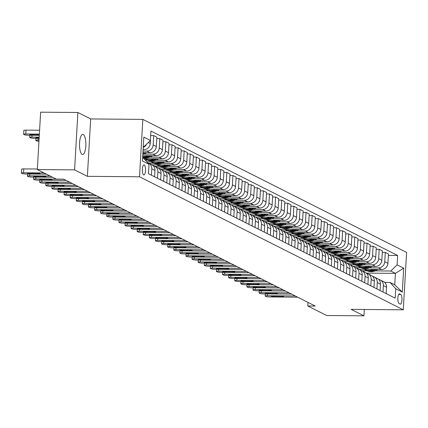 <?xml version="1.0" encoding="UTF-8"?>
<svg xmlns="http://www.w3.org/2000/svg" width="428" height="428" viewBox="0 0 428 428"><rect width="100%" height="100%" fill="white"/><g stroke="black" fill="none" stroke-linecap="round" stroke-linejoin="round"><path stroke-width="0.64" d="M82.117 154.374A10.053 3.173 90.5 0 0 82.604 154.497A10.053 3.173 90.5 0 0 85.846 145.247A10.053 3.173 90.5 0 0 83.262 134.52A10.053 3.173 90.5 0 0 82.775 134.397A10.053 3.173 90.5 0 0 79.538 143.642A10.053 3.173 90.5 0 0 82.117 154.374M143.653 174.865A5.024 1.584 90.5 0 0 143.899 174.929A5.024 1.584 90.5 0 0 145.515 170.307A5.024 1.584 90.5 0 0 144.225 164.941A5.024 1.584 90.5 0 0 143.985 164.876A5.024 1.584 90.5 0 0 142.364 169.504A5.024 1.584 90.5 0 0 143.653 174.865M77.885 112.494L74.579 169.879L87.376 176.336L90.683 118.952L77.885 112.494L40.633 112.179L37.327 169.563L56.218 179.091L63.665 179.155L315.238 306.041L307.791 305.977L326.682 315.506L363.934 315.821L364.303 309.476M90.683 118.952L142.84 119.391L406.6 252.424L403.294 309.808L139.528 176.775L142.84 119.391M400.715 294.464L399.64 293.924A4.869 1.535 90.5 0 0 399.404 293.859A4.869 1.535 90.5 0 0 397.837 298.343A4.869 1.535 90.5 0 0 399.089 303.538L400.159 304.078A4.869 1.535 90.5 0 0 400.394 304.137A4.869 1.535 90.5 0 0 401.967 299.659A4.869 1.535 90.5 0 0 400.715 294.464L398.666 294.448M397.104 264.868L403.684 268.19L402.309 292.073L395.723 288.756L390.122 282.501L394.755 284.834L395.413 273.358L390.785 271.02L397.104 264.868L397.644 255.484L150.945 131.064L150.405 140.443L144.086 146.601L143.3 146.199M142.636 157.681L143.423 158.076L149.03 164.331L148.484 173.715L395.183 298.139L395.723 288.756M149.03 164.331L142.444 161.008L143.824 137.126L150.405 140.443M74.579 169.879L37.327 169.563M87.376 176.336L139.528 176.775M403.294 309.808L351.137 309.364L363.934 315.821M308 302.387L307.791 305.977M366.266 273.112L395.413 273.358L403.684 268.19M390.122 282.501L384.686 282.453M362.018 270.78L367.053 270.822M375.335 270.892L390.785 271.02M359.092 269.303L381.599 269.496A6.281 5.89 -63.2 0 0 387.918 263.343L388.458 253.959L385.291 252.359L382.279 252.333M355.925 267.703L360.959 267.746M369.241 267.816L378.432 267.896A6.281 5.89 -63.2 0 0 384.751 261.743L385.291 252.359M352.998 266.232L375.506 266.419A6.281 5.89 -63.2 0 0 381.824 260.267L382.365 250.883L379.197 249.283L376.185 249.262M349.831 264.632L354.865 264.675M363.142 264.745L372.339 264.825A6.281 5.89 -63.2 0 0 378.657 258.667L379.197 249.283M346.905 263.156L369.412 263.348A6.281 5.89 -63.2 0 0 375.731 257.196L376.271 247.812L373.104 246.212L370.092 246.186M343.738 261.556L348.772 261.599M357.048 261.669L366.245 261.749A6.281 5.89 -63.2 0 0 372.563 255.596L373.104 246.212M340.811 260.085L363.319 260.272A6.281 5.89 -63.2 0 0 369.637 254.12L370.177 244.736L367.01 243.136L363.998 243.115M337.644 258.485L342.678 258.528M350.955 258.598L360.146 258.673A6.281 5.89 -63.2 0 0 366.464 252.52L367.01 243.136M334.717 257.009L357.225 257.201A6.281 5.89 -63.2 0 0 363.543 251.049L364.084 241.665L360.911 240.065L357.904 240.038M331.55 255.409L336.585 255.452M344.861 255.521L354.052 255.602A6.281 5.89 -63.2 0 0 360.371 249.449L360.911 240.065M328.624 253.938L351.131 254.125A6.281 5.89 -63.2 0 0 357.444 247.973L357.99 238.589L354.817 236.989L351.811 236.968M325.457 252.338L330.491 252.381M338.767 252.45L347.959 252.525A6.281 5.89 -63.2 0 0 354.277 246.373L354.817 236.989M322.53 250.862L345.032 251.054A6.281 5.89 -63.2 0 0 351.351 244.896L351.891 235.518L348.724 233.918L345.717 233.891M319.363 249.262L324.392 249.305M332.674 249.374L341.865 249.454A6.281 5.89 -63.2 0 0 348.183 243.302L348.724 233.918M316.436 247.785L338.939 247.978A6.281 5.89 -63.2 0 0 345.257 241.825L345.797 232.441L342.63 230.842L339.623 230.82M313.264 246.191L318.298 246.234M326.58 246.303L335.771 246.378A6.281 5.89 -63.2 0 0 342.09 240.226L342.63 230.842M310.337 244.714L332.845 244.907A6.281 5.89 -63.2 0 0 339.163 238.749L339.704 229.371L336.536 227.771L333.53 227.744M307.17 243.115L312.205 243.158M320.486 243.227L329.678 243.307A6.281 5.89 -63.2 0 0 335.996 237.155L336.536 227.771M304.244 241.638L326.751 241.831A6.281 5.89 -63.2 0 0 333.07 235.678L333.61 226.294L330.443 224.695L327.431 224.668M301.077 240.044L306.111 240.087M314.387 240.156L323.584 240.231A6.281 5.89 -63.2 0 0 329.902 234.079L330.443 224.695M298.15 238.567L320.658 238.76A6.281 5.89 -63.2 0 0 326.976 232.602L327.516 223.218L324.349 221.624L321.337 221.597M294.983 236.968L300.017 237.01M308.294 237.08L317.49 237.16A6.281 5.89 -63.2 0 0 323.809 231.008L324.349 221.624M292.057 235.491L314.564 235.684A6.281 5.89 -63.2 0 0 320.882 229.531L321.423 220.147L318.255 218.548L315.243 218.521M288.889 233.897L293.924 233.939M302.2 234.009L311.391 234.084A6.281 5.89 -63.2 0 0 317.71 227.931L318.255 218.548M285.963 232.42L308.47 232.607A6.281 5.89 -63.2 0 0 314.789 226.455L315.329 217.071L312.156 215.477L309.15 215.45M282.796 230.82L287.83 230.863M296.106 230.933L305.298 231.013A6.281 5.89 -63.2 0 0 311.616 224.861L312.156 215.477M279.869 229.344L302.377 229.536A6.281 5.89 -63.2 0 0 308.695 223.384L309.235 214L306.063 212.4L303.056 212.374M276.702 227.75L281.736 227.792M290.013 227.862L299.204 227.937A6.281 5.89 -63.2 0 0 305.522 221.784L306.063 212.4M273.776 226.273L296.278 226.46A6.281 5.89 -63.2 0 0 302.596 220.308L303.142 210.924L299.969 209.329L296.962 209.303M270.608 224.673L275.637 224.716M283.919 224.786L293.11 224.866A6.281 5.89 -63.2 0 0 299.429 218.708L299.969 209.329M267.682 223.197L290.184 223.389A6.281 5.89 -63.2 0 0 296.502 217.237L297.043 207.853L293.875 206.253L290.869 206.226M264.509 221.597L269.544 221.64M277.825 221.715L287.017 221.79A6.281 5.89 -63.2 0 0 293.335 215.637L293.875 206.253M261.583 220.126L284.09 220.313A6.281 5.89 -63.2 0 0 290.409 214.161L290.949 204.777L287.782 203.182L284.775 203.156M258.416 218.526L263.45 218.569M271.732 218.638L280.923 218.719A6.281 5.89 -63.2 0 0 287.242 212.561L287.782 203.182M255.489 217.049L277.997 217.242A6.281 5.89 -63.2 0 0 284.315 211.09L284.855 201.706L281.688 200.106L278.676 200.079M252.322 215.45L257.356 215.493M265.633 215.562L274.83 215.642A6.281 5.89 -63.2 0 0 281.148 209.49L281.688 200.106M249.396 213.979L271.903 214.166A6.281 5.89 -63.2 0 0 278.221 208.013L278.762 198.629L275.595 197.03L272.583 197.008M246.228 212.379L251.263 212.422M259.539 212.491L268.736 212.572A6.281 5.89 -63.2 0 0 275.054 206.414L275.595 197.03M243.302 210.902L265.809 211.095A6.281 5.89 -63.2 0 0 272.128 204.942L272.668 195.559L269.501 193.959L266.489 193.932M240.135 209.303L245.169 209.346M253.446 209.415L262.637 209.495A6.281 5.89 -63.2 0 0 268.955 203.343L269.501 193.959M237.208 207.831L259.716 208.019A6.281 5.89 -63.2 0 0 266.034 201.866L266.574 192.482L263.402 190.883L260.395 190.861M234.041 206.232L239.075 206.275M247.352 206.344L256.543 206.419A6.281 5.89 -63.2 0 0 262.862 200.267L263.402 190.883M231.115 204.755L253.622 204.948A6.281 5.89 -63.2 0 0 259.94 198.795L260.481 189.411L257.308 187.812L254.302 187.785M227.947 203.156L232.982 203.198M241.258 203.268L250.45 203.348A6.281 5.89 -63.2 0 0 256.768 197.196L257.308 187.812M225.021 201.684L247.523 201.872A6.281 5.89 -63.2 0 0 253.841 195.719L254.387 186.335L251.215 184.736L248.208 184.714M221.854 200.085L226.883 200.127M235.165 200.197L244.356 200.272A6.281 5.89 -63.2 0 0 250.674 194.119L251.215 184.736M218.927 198.608L241.429 198.801A6.281 5.89 -63.2 0 0 247.748 192.643L248.288 183.264L245.121 181.665L242.114 181.638M215.755 197.008L220.789 197.051M229.071 197.121L238.262 197.201A6.281 5.89 -63.2 0 0 244.581 191.049L245.121 181.665M212.828 195.532L235.336 195.724A6.281 5.89 -63.2 0 0 241.654 189.572L242.195 180.188L239.027 178.588L236.021 178.567M209.661 193.938L214.696 193.98M222.977 194.05L232.169 194.125A6.281 5.89 -63.2 0 0 238.487 187.972L239.027 178.588M206.735 192.461L229.242 192.654A6.281 5.89 -63.2 0 0 235.561 186.496L236.101 177.117L232.934 175.517L229.922 175.491M203.568 190.861L208.602 190.904M216.878 190.974L226.075 191.054A6.281 5.89 -63.2 0 0 232.393 184.901L232.934 175.517M200.641 189.385L223.149 189.577A6.281 5.89 -63.2 0 0 229.467 183.425L230.007 174.041L226.84 172.441L223.828 172.414M197.474 187.79L202.508 187.833M210.785 187.903L219.981 187.978A6.281 5.89 -63.2 0 0 226.3 181.825L226.84 172.441M194.547 186.314L217.055 186.506A6.281 5.89 -63.2 0 0 223.373 180.349L223.914 170.965L220.746 169.37L217.734 169.344M191.38 184.714L196.415 184.757M204.691 184.826L213.882 184.907A6.281 5.89 -63.2 0 0 220.201 178.754L220.746 169.37M188.454 183.238L210.961 183.43A6.281 5.89 -63.2 0 0 217.28 177.278L217.82 167.894L214.647 166.294L211.641 166.267M185.287 181.643L190.321 181.686M198.597 181.756L207.789 181.83A6.281 5.89 -63.2 0 0 214.107 175.678L214.647 166.294M182.36 180.167L204.868 180.354A6.281 5.89 -63.2 0 0 211.186 174.201L211.726 164.817L208.554 163.223L205.547 163.196M179.193 178.567L184.227 178.61M192.504 178.679L201.695 178.76A6.281 5.89 -63.2 0 0 208.013 172.607L208.554 163.223M176.266 177.09L198.769 177.283A6.281 5.89 -63.2 0 0 205.087 171.13L205.633 161.747L202.46 160.147L199.453 160.12M173.099 175.496L178.128 175.539M186.41 175.608L195.601 175.683A6.281 5.89 -63.2 0 0 201.92 169.531L202.46 160.147M170.173 174.019L192.675 174.207A6.281 5.89 -63.2 0 0 198.993 168.054L199.534 158.67L196.366 157.076L193.36 157.049M167 172.42L172.035 172.463M180.316 172.532L189.508 172.612A6.281 5.89 -63.2 0 0 195.826 166.455L196.366 157.076M164.074 170.943L186.581 171.136A6.281 5.89 -63.2 0 0 192.9 164.983L193.44 155.599L190.273 154L187.266 153.973M160.907 169.344L165.941 169.386M174.223 169.461L183.414 169.536A6.281 5.89 -63.2 0 0 189.732 163.384L190.273 154M157.98 167.872L180.488 168.06A6.281 5.89 -63.2 0 0 186.806 161.907L187.346 152.523L184.179 150.929L181.167 150.902M154.813 166.273L159.847 166.315M168.124 166.385L177.32 166.465A6.281 5.89 -63.2 0 0 183.639 160.307L184.179 150.929M151.886 164.796L174.394 164.989A6.281 5.89 -63.2 0 0 180.712 158.836L181.253 149.452L178.085 147.853L175.073 147.826M148.719 163.196L153.754 163.239M162.03 163.314L171.227 163.389A6.281 5.89 -63.2 0 0 177.545 157.237L178.085 147.853M146.697 161.731L168.3 161.912A6.281 5.89 -63.2 0 0 174.619 155.76L175.159 146.376L171.992 144.776L168.98 144.755M145.279 160.147L147.66 160.168M155.936 160.238L165.128 160.318A6.281 5.89 -63.2 0 0 171.446 154.16L171.992 144.776M143.969 158.686L162.207 158.841A6.281 5.89 -63.2 0 0 168.525 152.689L169.065 143.305L165.893 141.705L162.886 141.679M149.843 157.162L159.034 157.242A6.281 5.89 -63.2 0 0 165.352 151.089L165.893 141.705M142.754 155.653L156.113 155.765A6.281 5.89 -63.2 0 0 162.431 149.613L162.972 140.229L159.799 138.629L156.792 138.608M143.749 154.091L152.94 154.166A6.281 5.89 -63.2 0 0 159.259 148.013L159.799 138.629M142.931 152.63L150.014 152.694A6.281 5.89 -63.2 0 0 156.332 146.542L156.878 137.158L153.706 135.558L150.699 135.532M143.022 151.063L146.847 151.095A6.281 5.89 -63.2 0 0 153.165 144.942L153.706 135.558M143.102 149.613L143.92 149.618A6.281 5.89 -63.2 0 0 150.239 143.466L150.774 134.076M143.278 146.59L144.086 146.601M386.174 293.592L386.543 287.225A6.281 5.89 -63.2 0 0 383.408 281.565L380.241 279.971A6.281 5.89 -63.2 0 0 378.668 279.452M397.644 255.484L388.378 255.409M383.007 291.998L383.37 285.626A6.281 5.89 -63.2 0 0 380.241 279.971M380.08 290.521L380.449 284.155A6.281 5.89 -63.2 0 0 377.314 278.494L374.147 276.895A6.281 5.89 -63.2 0 0 372.574 276.381M376.913 288.921L377.277 282.555A6.281 5.89 -63.2 0 0 374.147 276.895M373.986 287.445L374.35 281.078A6.281 5.89 -63.2 0 0 371.22 275.418L368.053 273.824A6.281 5.89 -63.2 0 0 366.475 273.305M370.814 285.845L371.183 279.479A6.281 5.89 -63.2 0 0 368.053 273.824M367.893 284.374L368.257 278.007A6.281 5.89 -63.2 0 0 365.127 272.347L361.96 270.747A6.281 5.89 -63.2 0 0 360.381 270.229M364.72 282.774L365.089 276.408A6.281 5.89 -63.2 0 0 361.96 270.747M361.799 281.298L362.163 274.931A6.281 5.89 -63.2 0 0 359.033 269.271L355.861 267.671A6.281 5.89 -63.2 0 0 354.288 267.158M358.627 279.698L358.996 273.332A6.281 5.89 -63.2 0 0 355.861 267.671M355.7 278.227L356.069 271.855A6.281 5.89 -63.2 0 0 352.94 266.2L349.767 264.6A6.281 5.89 -63.2 0 0 348.194 264.081M352.533 276.627L352.902 270.261A6.281 5.89 -63.2 0 0 349.767 264.6M349.606 275.15L349.976 268.784A6.281 5.89 -63.2 0 0 346.846 263.124L343.673 261.524A6.281 5.89 -63.2 0 0 342.1 261.01M346.439 273.551L346.808 267.184A6.281 5.89 -63.2 0 0 343.673 261.524M343.513 272.08L343.882 265.708A6.281 5.89 -63.2 0 0 340.747 260.053L337.58 258.453A6.281 5.89 -63.2 0 0 336.007 257.934M340.346 270.48L340.709 264.113A6.281 5.89 -63.2 0 0 337.58 258.453M337.419 269.003L337.788 262.637A6.281 5.89 -63.2 0 0 334.653 256.977L331.486 255.377A6.281 5.89 -63.2 0 0 329.913 254.863M334.252 267.404L334.616 261.037A6.281 5.89 -63.2 0 0 331.486 255.377M331.325 265.932L331.695 259.561A6.281 5.89 -63.2 0 0 328.56 253.906L325.392 252.306A6.281 5.89 -63.2 0 0 323.819 251.787M328.158 264.333L328.522 257.966A6.281 5.89 -63.2 0 0 325.392 252.306M325.232 262.856L325.596 256.49A6.281 5.89 -63.2 0 0 322.466 250.829L319.299 249.23A6.281 5.89 -63.2 0 0 317.72 248.716M322.059 261.257L322.428 254.89A6.281 5.89 -63.2 0 0 319.299 249.23M319.138 259.78L319.502 253.413A6.281 5.89 -63.2 0 0 316.372 247.759L313.205 246.159A6.281 5.89 -63.2 0 0 311.627 245.64M315.966 258.186L316.335 251.819A6.281 5.89 -63.2 0 0 313.205 246.159M313.045 256.709L313.408 250.343A6.281 5.89 -63.2 0 0 310.279 244.682L307.106 243.083A6.281 5.89 -63.2 0 0 305.533 242.569M309.872 255.109L310.241 248.743A6.281 5.89 -63.2 0 0 307.106 243.083M306.946 253.633L307.315 247.266A6.281 5.89 -63.2 0 0 304.185 241.606L301.012 240.012A6.281 5.89 -63.2 0 0 299.44 239.493M303.778 252.039L304.148 245.667A6.281 5.89 -63.2 0 0 301.012 240.012M300.852 250.562L301.221 244.195A6.281 5.89 -63.2 0 0 298.091 238.535L294.919 236.935A6.281 5.89 -63.2 0 0 293.346 236.422M297.685 248.962L298.054 242.596A6.281 5.89 -63.2 0 0 294.919 236.935M294.758 247.486L295.127 241.119A6.281 5.89 -63.2 0 0 291.992 235.459L288.825 233.865A6.281 5.89 -63.2 0 0 287.252 233.346M291.591 245.891L291.955 239.519A6.281 5.89 -63.2 0 0 288.825 233.865M288.665 244.415L289.034 238.048A6.281 5.89 -63.2 0 0 285.899 232.388L282.731 230.788A6.281 5.89 -63.2 0 0 281.159 230.275M285.497 242.815L285.861 236.449A6.281 5.89 -63.2 0 0 282.731 230.788M282.571 241.339L282.94 234.972A6.281 5.89 -63.2 0 0 279.805 229.312L276.638 227.717A6.281 5.89 -63.2 0 0 275.065 227.198M279.404 239.744L279.768 233.372A6.281 5.89 -63.2 0 0 276.638 227.717M276.477 238.268L276.841 231.901A6.281 5.89 -63.2 0 0 273.711 226.241L270.544 224.641A6.281 5.89 -63.2 0 0 268.971 224.128M273.305 236.668L273.674 230.301A6.281 5.89 -63.2 0 0 270.544 224.641M270.384 235.191L270.747 228.825A6.281 5.89 -63.2 0 0 267.618 223.165L264.451 221.57A6.281 5.89 -63.2 0 0 262.872 221.051M267.211 233.597L267.58 227.225A6.281 5.89 -63.2 0 0 264.451 221.57M264.29 232.12L264.654 225.754A6.281 5.89 -63.2 0 0 261.524 220.094L258.357 218.494A6.281 5.89 -63.2 0 0 256.779 217.975M261.117 230.521L261.487 224.154A6.281 5.89 -63.2 0 0 258.357 218.494M258.191 229.044L258.56 222.678A6.281 5.89 -63.2 0 0 255.43 217.017L252.258 215.418A6.281 5.89 -63.2 0 0 250.685 214.904M255.024 227.445L255.393 221.078A6.281 5.89 -63.2 0 0 252.258 215.418M252.097 225.973L252.466 219.601A6.281 5.89 -63.2 0 0 249.337 213.946L246.164 212.347A6.281 5.89 -63.2 0 0 244.591 211.828M248.93 224.374L249.299 218.007A6.281 5.89 -63.2 0 0 246.164 212.347M246.004 222.897L246.373 216.531A6.281 5.89 -63.2 0 0 243.238 210.87L240.071 209.271A6.281 5.89 -63.2 0 0 238.498 208.757M242.837 221.297L243.206 214.931A6.281 5.89 -63.2 0 0 240.071 209.271M239.91 219.826L240.279 213.454A6.281 5.89 -63.2 0 0 237.144 207.799L233.977 206.2A6.281 5.89 -63.2 0 0 232.404 205.681M236.743 218.226L237.107 211.86A6.281 5.89 -63.2 0 0 233.977 206.2M233.816 216.75L234.186 210.383A6.281 5.89 -63.2 0 0 231.05 204.723L227.883 203.123A6.281 5.89 -63.2 0 0 226.31 202.61M230.649 215.15L231.013 208.784A6.281 5.89 -63.2 0 0 227.883 203.123M227.723 213.679L228.087 207.307A6.281 5.89 -63.2 0 0 224.957 201.652L221.79 200.053A6.281 5.89 -63.2 0 0 220.217 199.534M224.556 212.079L224.919 205.713A6.281 5.89 -63.2 0 0 221.79 200.053M221.629 210.603L221.993 204.236A6.281 5.89 -63.2 0 0 218.863 198.576L215.696 196.976A6.281 5.89 -63.2 0 0 214.118 196.463M218.457 209.003L218.826 202.637A6.281 5.89 -63.2 0 0 215.696 196.976M215.535 207.532L215.899 201.16A6.281 5.89 -63.2 0 0 212.769 195.505L209.602 193.905A6.281 5.89 -63.2 0 0 208.024 193.386M212.363 205.932L212.732 199.566A6.281 5.89 -63.2 0 0 209.602 193.905M209.436 204.456L209.806 198.089A6.281 5.89 -63.2 0 0 206.676 192.429L203.503 190.829A6.281 5.89 -63.2 0 0 201.93 190.316M206.269 202.856L206.638 196.489A6.281 5.89 -63.2 0 0 203.503 190.829M203.343 201.379L203.712 195.013A6.281 5.89 -63.2 0 0 200.582 189.353L197.41 187.758A6.281 5.89 -63.2 0 0 195.837 187.239M200.176 199.785L200.545 193.413A6.281 5.89 -63.2 0 0 197.41 187.758M197.249 198.308L197.618 191.942A6.281 5.89 -63.2 0 0 194.483 186.282L191.316 184.682A6.281 5.89 -63.2 0 0 189.743 184.168M194.082 196.709L194.451 190.342A6.281 5.89 -63.2 0 0 191.316 184.682M191.156 195.232L191.525 188.866A6.281 5.89 -63.2 0 0 188.39 183.205L185.222 181.611A6.281 5.89 -63.2 0 0 183.649 181.092M187.988 193.638L188.352 187.266A6.281 5.89 -63.2 0 0 185.222 181.611M185.062 192.161L185.431 185.795A6.281 5.89 -63.2 0 0 182.296 180.135L179.129 178.535A6.281 5.89 -63.2 0 0 177.556 178.021M181.895 190.562L182.258 184.195A6.281 5.89 -63.2 0 0 179.129 178.535M178.968 189.085L179.332 182.719A6.281 5.89 -63.2 0 0 176.202 177.058L173.035 175.464A6.281 5.89 -63.2 0 0 171.462 174.945M175.801 187.491L176.165 181.119A6.281 5.89 -63.2 0 0 173.035 175.464M172.875 186.014L173.238 179.648A6.281 5.89 -63.2 0 0 170.109 173.987L166.941 172.388A6.281 5.89 -63.2 0 0 165.363 171.874M169.702 184.415L170.071 178.048A6.281 5.89 -63.2 0 0 166.941 172.388M166.781 182.938L167.145 176.571A6.281 5.89 -63.2 0 0 164.015 170.911L160.848 169.317A6.281 5.89 -63.2 0 0 159.269 168.798M163.608 181.344L163.978 174.972A6.281 5.89 -63.2 0 0 160.848 169.317M160.682 179.867L161.051 173.501A6.281 5.89 -63.2 0 0 157.921 167.84L154.749 166.241A6.281 5.89 -63.2 0 0 153.176 165.727M157.515 178.267L157.884 171.901A6.281 5.89 -63.2 0 0 154.749 166.241M154.588 176.791L154.957 170.424A6.281 5.89 -63.2 0 0 151.828 164.764L148.655 163.164A6.281 5.89 -63.2 0 0 147.633 162.774M151.421 175.191L151.79 168.825A6.281 5.89 -63.2 0 0 148.655 163.164M148.495 173.72L148.864 167.348A6.281 5.89 -63.2 0 0 148.874 166.99M143.225 147.5A6.281 5.89 -63.2 0 0 146.456 144.29M394.755 284.834L402.309 292.073M297.695 297.192L269.768 296.952A3.14 0.46 -176.7 0 1 265.815 296.438L265.328 296.192A3.14 0.46 -176.7 0 1 265.173 296.037A3.14 0.46 -176.7 0 1 267.334 295.727L295.256 295.962M274.696 296.781A2.515 0.369 3.3 0 1 271.406 296.24A2.515 0.369 3.3 0 1 273.134 295.994L280.286 296.053A2.515 0.369 3.3 0 1 283.577 296.588A2.515 0.369 3.3 0 1 281.849 296.839L274.696 296.781L274.739 296.005M373.462 269.426A12.016 11.262 116.8 0 1 364.078 269.346L364.907 269.768A12.016 11.262 116.8 0 0 375.286 269.442M377.994 269.463L377.512 269.774A12.016 11.262 116.8 0 1 366.422 270.528L365.496 270.063A12.016 11.262 -63.2 0 0 376.362 269.453M365.207 269.908A12.016 11.262 -63.2 0 0 365.496 270.063M291.602 294.116L263.675 293.881A3.14 0.46 -176.7 0 1 259.721 293.362L259.234 293.116A3.14 0.46 -176.7 0 1 259.079 292.961A3.14 0.46 -176.7 0 1 261.24 292.65L289.162 292.886M268.602 293.704A2.515 0.369 3.3 0 1 265.312 293.164A2.515 0.369 3.3 0 1 267.04 292.918L274.193 292.977A2.515 0.369 3.3 0 1 277.483 293.517A2.515 0.369 3.3 0 1 275.755 293.763L268.602 293.704L268.645 292.934M285.508 291.045L257.581 290.805A3.14 0.46 -176.7 0 1 253.627 290.291L253.141 290.045A3.14 0.46 -176.7 0 1 252.985 289.89A3.14 0.46 -176.7 0 1 255.147 289.579L283.069 289.815M262.508 290.633A2.515 0.369 3.3 0 1 259.218 290.093A2.515 0.369 3.3 0 1 260.946 289.842L268.099 289.906A2.515 0.369 3.3 0 1 271.389 290.441A2.515 0.369 3.3 0 1 269.661 290.692L262.508 290.633L262.551 289.858M279.414 287.969L251.487 287.734A3.14 0.46 -176.7 0 1 247.534 287.215L247.047 286.969A3.14 0.46 -176.7 0 1 246.892 286.814A3.14 0.46 -176.7 0 1 249.048 286.503L276.975 286.739M256.415 287.557A2.515 0.369 3.3 0 1 253.125 287.017A2.515 0.369 3.3 0 1 254.853 286.771L262.006 286.83A2.515 0.369 3.3 0 1 265.296 287.37A2.515 0.369 3.3 0 1 263.568 287.616L256.415 287.557L256.458 286.781M367.368 266.35A12.016 11.262 116.8 0 1 357.985 266.275L358.814 266.692A12.016 11.262 116.8 0 0 369.193 266.366M371.9 266.393L371.418 266.703A12.016 11.262 116.8 0 1 360.328 267.452L359.402 266.986A12.016 11.262 -63.2 0 0 370.268 266.377M359.108 266.837A12.016 11.262 -63.2 0 0 359.402 266.986M361.275 263.279A12.016 11.262 116.8 0 1 351.891 263.199L352.72 263.616A12.016 11.262 116.8 0 0 363.099 263.295M365.801 263.316L365.325 263.627A12.016 11.262 116.8 0 1 354.234 264.381L353.309 263.916A12.016 11.262 -63.2 0 0 364.175 263.3M353.014 263.76A12.016 11.262 -63.2 0 0 353.309 263.916M355.176 260.203A12.016 11.262 116.8 0 1 345.797 260.122L346.627 260.545A12.016 11.262 116.8 0 0 357.005 260.219M359.707 260.24L359.231 260.556A12.016 11.262 116.8 0 1 348.141 261.305L347.21 260.839A12.016 11.262 -63.2 0 0 358.081 260.229M346.921 260.689A12.016 11.262 -63.2 0 0 347.21 260.839M273.321 284.898L245.394 284.657A3.14 0.46 -176.7 0 1 241.44 284.144L240.948 283.898A3.14 0.46 -176.7 0 1 240.793 283.743A3.14 0.46 -176.7 0 1 242.954 283.432L270.881 283.668M250.321 284.481A2.515 0.369 3.3 0 1 247.031 283.946A2.515 0.369 3.3 0 1 248.759 283.694L255.912 283.759A2.515 0.369 3.3 0 1 259.202 284.294A2.515 0.369 3.3 0 1 257.474 284.545L250.321 284.481L250.364 283.71M349.082 257.132A12.016 11.262 116.8 0 1 339.704 257.051L340.533 257.469A12.016 11.262 116.8 0 0 350.912 257.148M353.614 257.169L353.132 257.479A12.016 11.262 116.8 0 1 342.042 258.234L341.116 257.768A12.016 11.262 -63.2 0 0 351.982 257.153M340.827 257.613A12.016 11.262 -63.2 0 0 341.116 257.768M267.222 281.822L239.3 281.587A3.14 0.46 -176.7 0 1 235.341 281.068L234.854 280.822A3.14 0.46 -176.7 0 1 234.699 280.666A3.14 0.46 -176.7 0 1 236.861 280.356L264.788 280.591M244.222 281.41A2.515 0.369 3.3 0 1 240.937 280.87A2.515 0.369 3.3 0 1 242.665 280.624L249.818 280.682A2.515 0.369 3.3 0 1 253.103 281.223A2.515 0.369 3.3 0 1 251.375 281.469L244.222 281.41L244.27 280.634M261.128 278.751L233.207 278.51A3.14 0.46 -176.7 0 1 229.248 277.997L228.761 277.751A3.14 0.46 -176.7 0 1 228.606 277.595A3.14 0.46 -176.7 0 1 230.767 277.28L258.694 277.521M238.129 278.334A2.515 0.369 3.3 0 1 234.844 277.799A2.515 0.369 3.3 0 1 236.572 277.547L243.725 277.611A2.515 0.369 3.3 0 1 247.01 278.147A2.515 0.369 3.3 0 1 245.281 278.398L238.129 278.334L238.177 277.563M255.035 275.675L227.113 275.439A3.14 0.46 -176.7 0 1 223.154 274.92L222.667 274.674A3.14 0.46 -176.7 0 1 222.512 274.519A3.14 0.46 -176.7 0 1 224.673 274.209L252.595 274.444M232.035 275.263A2.515 0.369 3.3 0 1 228.75 274.723A2.515 0.369 3.3 0 1 230.478 274.476L237.631 274.535A2.515 0.369 3.3 0 1 240.916 275.076A2.515 0.369 3.3 0 1 239.188 275.322L232.035 275.263L232.083 274.487M248.941 272.599L221.014 272.363A3.14 0.46 -176.7 0 1 217.06 271.85L216.573 271.603A3.14 0.46 -176.7 0 1 216.418 271.448A3.14 0.46 -176.7 0 1 218.58 271.133L246.501 271.373M225.941 272.187A2.515 0.369 3.3 0 1 222.651 271.652A2.515 0.369 3.3 0 1 224.379 271.4L231.532 271.464A2.515 0.369 3.3 0 1 234.822 271.999A2.515 0.369 3.3 0 1 233.094 272.251L225.941 272.187L225.984 271.416M242.847 269.528L214.92 269.292A3.14 0.46 -176.7 0 1 210.967 268.773L210.48 268.527A3.14 0.46 -176.7 0 1 210.325 268.372A3.14 0.46 -176.7 0 1 212.486 268.062L240.408 268.297M219.848 269.116A2.515 0.369 3.3 0 1 216.557 268.575A2.515 0.369 3.3 0 1 218.285 268.329L225.438 268.388A2.515 0.369 3.3 0 1 228.729 268.928A2.515 0.369 3.3 0 1 227.001 269.175L219.848 269.116L219.89 268.34M342.989 254.055A12.016 11.262 116.8 0 1 333.605 253.975L334.439 254.398A12.016 11.262 116.8 0 0 344.818 254.072M347.52 254.093L347.038 254.409A12.016 11.262 116.8 0 1 335.948 255.158L335.022 254.692A12.016 11.262 -63.2 0 0 345.888 254.082M334.733 254.542A12.016 11.262 -63.2 0 0 335.022 254.692M336.895 250.985A12.016 11.262 116.8 0 1 327.511 250.904L328.346 251.322A12.016 11.262 116.8 0 0 338.725 251.001M341.426 251.022L340.945 251.332A12.016 11.262 116.8 0 1 329.854 252.087L328.929 251.621A12.016 11.262 -63.2 0 0 339.795 251.006M328.64 251.466A12.016 11.262 -63.2 0 0 328.929 251.621M330.801 247.908A12.016 11.262 116.8 0 1 321.417 247.828L322.252 248.251A12.016 11.262 116.8 0 0 332.631 247.924M335.333 247.946L334.851 248.261A12.016 11.262 116.8 0 1 323.761 249.01L322.835 248.545A12.016 11.262 -63.2 0 0 333.701 247.935M322.546 248.395A12.016 11.262 -63.2 0 0 322.835 248.545M324.708 244.837A12.016 11.262 116.8 0 1 315.324 244.757L316.153 245.174A12.016 11.262 116.8 0 0 326.532 244.853M329.239 244.875L328.757 245.185A12.016 11.262 116.8 0 1 317.667 245.94L316.741 245.469A12.016 11.262 -63.2 0 0 327.607 244.859M316.453 245.319A12.016 11.262 -63.2 0 0 316.741 245.469M318.614 241.761A12.016 11.262 116.8 0 1 309.23 241.681L310.059 242.104A12.016 11.262 116.8 0 0 320.438 241.777M323.145 241.799L322.664 242.114A12.016 11.262 116.8 0 1 311.573 242.863L310.648 242.398A12.016 11.262 -63.2 0 0 321.514 241.788M310.354 242.248A12.016 11.262 -63.2 0 0 310.648 242.398M236.754 266.451L208.827 266.216A3.14 0.46 -176.7 0 1 204.873 265.702L204.386 265.456A3.14 0.46 -176.7 0 1 204.231 265.301A3.14 0.46 -176.7 0 1 206.392 264.986L234.314 265.226M213.754 266.039A2.515 0.369 3.3 0 1 210.464 265.504A2.515 0.369 3.3 0 1 212.192 265.253L219.345 265.317A2.515 0.369 3.3 0 1 222.635 265.852A2.515 0.369 3.3 0 1 220.907 266.104L213.754 266.039L213.797 265.269M312.52 238.69A12.016 11.262 116.8 0 1 303.136 238.61L303.966 239.027A12.016 11.262 116.8 0 0 314.345 238.706M317.046 238.728L316.57 239.038A12.016 11.262 116.8 0 1 305.48 239.792L304.554 239.322A12.016 11.262 -63.2 0 0 315.42 238.712M304.26 239.172A12.016 11.262 -63.2 0 0 304.554 239.322M230.66 263.381L202.733 263.145A3.14 0.46 -176.7 0 1 198.779 262.626L198.292 262.38A3.14 0.46 -176.7 0 1 198.137 262.225A3.14 0.46 -176.7 0 1 200.293 261.915L228.22 262.15M207.66 262.969A2.515 0.369 3.3 0 1 204.37 262.428A2.515 0.369 3.3 0 1 206.098 262.182L213.251 262.241A2.515 0.369 3.3 0 1 216.541 262.781A2.515 0.369 3.3 0 1 214.813 263.027L207.66 262.969L207.703 262.193M306.421 235.614A12.016 11.262 116.8 0 1 297.043 235.534L297.872 235.956A12.016 11.262 116.8 0 0 308.251 235.63M310.953 235.651L310.477 235.962A12.016 11.262 116.8 0 1 299.386 236.716L298.455 236.251A12.016 11.262 -63.2 0 0 309.326 235.641M298.166 236.096A12.016 11.262 -63.2 0 0 298.455 236.251M224.566 260.304L196.639 260.069A3.14 0.46 -176.7 0 1 192.686 259.55L192.193 259.309A3.14 0.46 -176.7 0 1 192.038 259.149A3.14 0.46 -176.7 0 1 194.2 258.838L222.127 259.079M201.567 259.892A2.515 0.369 3.3 0 1 198.276 259.357A2.515 0.369 3.3 0 1 200.004 259.106L207.157 259.17A2.515 0.369 3.3 0 1 210.448 259.705A2.515 0.369 3.3 0 1 208.72 259.957L201.567 259.892L201.609 259.122M300.328 232.543A12.016 11.262 116.8 0 1 290.949 232.463M304.859 232.581L304.383 232.891A12.016 11.262 116.8 0 1 293.287 233.645L292.361 233.174A12.016 11.262 -63.2 0 0 303.227 232.565M302.157 232.554A12.016 11.262 116.8 0 1 291.778 232.88L290.944 232.463M292.073 233.025A12.016 11.262 -63.2 0 0 292.361 233.174M218.467 257.233L190.546 256.998A3.14 0.46 -176.7 0 1 186.592 256.479L186.1 256.233A3.14 0.46 -176.7 0 1 185.945 256.078A3.14 0.46 -176.7 0 1 188.106 255.767L216.033 256.003M195.468 256.821A2.515 0.369 3.3 0 1 192.183 256.281A2.515 0.369 3.3 0 1 193.911 256.035L201.064 256.094A2.515 0.369 3.3 0 1 204.349 256.634A2.515 0.369 3.3 0 1 202.621 256.88L195.468 256.821L195.516 256.046M294.234 229.467A12.016 11.262 116.8 0 1 284.85 229.387L285.685 229.809A12.016 11.262 116.8 0 0 296.064 229.483M298.765 229.504L298.284 229.815A12.016 11.262 116.8 0 1 287.193 230.569L286.268 230.104A12.016 11.262 -63.2 0 0 297.134 229.494M285.979 229.948A12.016 11.262 -63.2 0 0 286.268 230.104M212.374 254.157L184.452 253.922A3.14 0.46 -176.7 0 1 180.493 253.403L180.006 253.157A3.14 0.46 -176.7 0 1 179.851 253.001A3.14 0.46 -176.7 0 1 182.012 252.691L209.939 252.927M189.374 253.745A2.515 0.369 3.3 0 1 186.089 253.21A2.515 0.369 3.3 0 1 187.817 252.959L194.97 253.018A2.515 0.369 3.3 0 1 198.255 253.558A2.515 0.369 3.3 0 1 196.527 253.809L189.374 253.745L189.422 252.975M288.14 226.396A12.016 11.262 116.8 0 1 278.756 226.316L279.591 226.733A12.016 11.262 116.8 0 0 289.97 226.407M292.672 226.433L292.19 226.744A12.016 11.262 116.8 0 1 281.1 227.498L280.174 227.027A12.016 11.262 -63.2 0 0 291.04 226.417M279.885 226.877A12.016 11.262 -63.2 0 0 280.174 227.027M206.28 251.086L178.358 250.851A3.14 0.46 -176.7 0 1 174.399 250.332L173.912 250.086A3.14 0.46 -176.7 0 1 173.757 249.931A3.14 0.46 -176.7 0 1 175.919 249.62L203.846 249.856M183.28 250.674A2.515 0.369 3.3 0 1 179.995 250.134A2.515 0.369 3.3 0 1 181.723 249.888L188.876 249.947A2.515 0.369 3.3 0 1 192.161 250.482A2.515 0.369 3.3 0 1 190.433 250.733L183.28 250.674L183.328 249.899M282.047 223.32A12.016 11.262 116.8 0 1 272.663 223.239L273.497 223.662A12.016 11.262 116.8 0 0 283.876 223.336M286.578 223.357L286.097 223.667A12.016 11.262 116.8 0 1 275.006 224.422L274.08 223.956A12.016 11.262 -63.2 0 0 284.946 223.346M273.792 223.801A12.016 11.262 -63.2 0 0 274.08 223.956M200.186 248.01L172.259 247.775A3.14 0.46 -176.7 0 1 168.306 247.256L167.819 247.01A3.14 0.46 -176.7 0 1 167.664 246.854A3.14 0.46 -176.7 0 1 169.825 246.544L197.747 246.779M177.187 247.598A2.515 0.369 3.3 0 1 173.896 247.063A2.515 0.369 3.3 0 1 175.63 246.812L182.777 246.87A2.515 0.369 3.3 0 1 186.068 247.411A2.515 0.369 3.3 0 1 184.34 247.657L177.187 247.598L177.229 246.828M194.093 244.939L166.166 244.698A3.14 0.46 -176.7 0 1 162.212 244.185L161.725 243.939A3.14 0.46 -176.7 0 1 161.57 243.783A3.14 0.46 -176.7 0 1 163.731 243.473L191.653 243.709M171.093 244.527A2.515 0.369 3.3 0 1 167.803 243.987A2.515 0.369 3.3 0 1 169.531 243.741L176.684 243.799A2.515 0.369 3.3 0 1 179.974 244.335A2.515 0.369 3.3 0 1 178.246 244.586L171.093 244.527L171.136 243.751M187.999 241.863L160.072 241.627A3.14 0.46 -176.7 0 1 156.118 241.108L155.631 240.862A3.14 0.46 -176.7 0 1 155.476 240.707A3.14 0.46 -176.7 0 1 157.638 240.397L185.559 240.632M164.999 241.451A2.515 0.369 3.3 0 1 161.709 240.916A2.515 0.369 3.3 0 1 163.437 240.664L170.59 240.723A2.515 0.369 3.3 0 1 173.88 241.264A2.515 0.369 3.3 0 1 172.152 241.51L164.999 241.451L165.042 240.68M181.905 238.792L153.978 238.551A3.14 0.46 -176.7 0 1 150.025 238.038L149.538 237.791A3.14 0.46 -176.7 0 1 149.383 237.636A3.14 0.46 -176.7 0 1 151.539 237.326L179.466 237.561M158.906 238.38A2.515 0.369 3.3 0 1 155.615 237.84A2.515 0.369 3.3 0 1 157.344 237.588L164.496 237.652A2.515 0.369 3.3 0 1 167.787 238.187A2.515 0.369 3.3 0 1 166.059 238.439L158.906 238.38L158.949 237.604M175.812 235.716L147.885 235.48A3.14 0.46 -176.7 0 1 143.931 234.961L143.444 234.715A3.14 0.46 -176.7 0 1 143.284 234.56A3.14 0.46 -176.7 0 1 145.445 234.25L173.372 234.485M152.812 235.304A2.515 0.369 3.3 0 1 149.522 234.763A2.515 0.369 3.3 0 1 151.25 234.517L158.403 234.576A2.515 0.369 3.3 0 1 161.693 235.116A2.515 0.369 3.3 0 1 159.965 235.363L152.812 235.304L152.855 234.528M169.713 232.645L141.791 232.404A3.14 0.46 -176.7 0 1 137.837 231.89L137.345 231.644A3.14 0.46 -176.7 0 1 137.19 231.489A3.14 0.46 -176.7 0 1 139.351 231.179L167.278 231.414M146.718 232.233A2.515 0.369 3.3 0 1 143.428 231.692A2.515 0.369 3.3 0 1 145.156 231.441L152.309 231.505A2.515 0.369 3.3 0 1 155.594 232.04A2.515 0.369 3.3 0 1 153.866 232.292L146.718 232.233L146.761 231.457M163.619 229.569L135.697 229.333A3.14 0.46 -176.7 0 1 131.738 228.814L131.252 228.568A3.14 0.46 -176.7 0 1 131.096 228.413A3.14 0.46 -176.7 0 1 133.258 228.103L161.185 228.338M140.619 229.157A2.515 0.369 3.3 0 1 137.334 228.616A2.515 0.369 3.3 0 1 139.063 228.37L146.216 228.429A2.515 0.369 3.3 0 1 149.5 228.969A2.515 0.369 3.3 0 1 147.772 229.215L140.619 229.157L140.668 228.381M157.525 226.498L129.604 226.257A3.14 0.46 -176.7 0 1 125.645 225.743L125.158 225.497A3.14 0.46 -176.7 0 1 125.003 225.342A3.14 0.46 -176.7 0 1 127.164 225.032L155.091 225.267M134.526 226.08A2.515 0.369 3.3 0 1 131.241 225.545A2.515 0.369 3.3 0 1 132.969 225.294L140.122 225.358A2.515 0.369 3.3 0 1 143.407 225.893A2.515 0.369 3.3 0 1 141.679 226.144L134.526 226.08L134.574 225.31M151.432 223.421L123.505 223.186A3.14 0.46 -176.7 0 1 119.551 222.667L119.064 222.421A3.14 0.46 -176.7 0 1 118.909 222.266A3.14 0.46 -176.7 0 1 121.071 221.955L148.992 222.191M128.432 223.009A2.515 0.369 3.3 0 1 125.142 222.469A2.515 0.369 3.3 0 1 126.875 222.223L134.023 222.282A2.515 0.369 3.3 0 1 137.313 222.822A2.515 0.369 3.3 0 1 135.585 223.068L128.432 223.009L128.475 222.234M145.338 220.345L117.411 220.11A3.14 0.46 -176.7 0 1 113.457 219.596L112.971 219.35A3.14 0.46 -176.7 0 1 112.815 219.195A3.14 0.46 -176.7 0 1 114.977 218.879L142.899 219.12M122.338 219.933A2.515 0.369 3.3 0 1 119.048 219.398A2.515 0.369 3.3 0 1 120.776 219.147L127.929 219.211A2.515 0.369 3.3 0 1 131.219 219.746A2.515 0.369 3.3 0 1 129.491 219.997L122.338 219.933L122.381 219.163M139.244 217.274L111.317 217.039A3.14 0.46 -176.7 0 1 107.364 216.52L106.877 216.274A3.14 0.46 -176.7 0 1 106.722 216.119A3.14 0.46 -176.7 0 1 108.883 215.808L136.805 216.044M116.245 216.862A2.515 0.369 3.3 0 1 112.955 216.322A2.515 0.369 3.3 0 1 114.683 216.076L121.836 216.135A2.515 0.369 3.3 0 1 125.126 216.675A2.515 0.369 3.3 0 1 123.398 216.921L116.245 216.862L116.288 216.087M133.151 214.198L105.224 213.963A3.14 0.46 -176.7 0 1 101.27 213.449L100.783 213.203A3.14 0.46 -176.7 0 1 100.628 213.048A3.14 0.46 -176.7 0 1 102.784 212.732L130.711 212.973M110.151 213.786A2.515 0.369 3.3 0 1 106.861 213.251A2.515 0.369 3.3 0 1 108.589 213L115.742 213.064A2.515 0.369 3.3 0 1 119.032 213.599A2.515 0.369 3.3 0 1 117.304 213.85L110.151 213.786L110.194 213.016M127.057 211.127L99.13 210.892A3.14 0.46 -176.7 0 1 95.177 210.373L94.69 210.127A3.14 0.46 -176.7 0 1 94.529 209.971A3.14 0.46 -176.7 0 1 96.691 209.661L124.618 209.897M104.058 210.715A2.515 0.369 3.3 0 1 100.767 210.175A2.515 0.369 3.3 0 1 102.495 209.929L109.648 209.988A2.515 0.369 3.3 0 1 112.939 210.528A2.515 0.369 3.3 0 1 111.21 210.774L104.058 210.715L104.1 209.939M120.958 208.051L93.037 207.815A3.14 0.46 -176.7 0 1 89.083 207.302L88.591 207.056A3.14 0.46 -176.7 0 1 88.436 206.895A3.14 0.46 -176.7 0 1 90.597 206.585L118.524 206.826M97.964 207.639A2.515 0.369 3.3 0 1 94.674 207.104A2.515 0.369 3.3 0 1 96.402 206.852L103.555 206.917A2.515 0.369 3.3 0 1 106.845 207.452A2.515 0.369 3.3 0 1 105.111 207.703L97.964 207.639L98.007 206.868M114.865 204.98L86.943 204.745A3.14 0.46 -176.7 0 1 82.984 204.226L82.497 203.979A3.14 0.46 -176.7 0 1 82.342 203.824A3.14 0.46 -176.7 0 1 84.503 203.514L112.43 203.749M91.865 204.568A2.515 0.369 3.3 0 1 88.58 204.028A2.515 0.369 3.3 0 1 90.308 203.781L97.461 203.84A2.515 0.369 3.3 0 1 100.746 204.381A2.515 0.369 3.3 0 1 99.018 204.627L91.865 204.568L91.913 203.792M108.771 201.904L80.849 201.668A3.14 0.46 -176.7 0 1 76.89 201.149L76.403 200.903A3.14 0.46 -176.7 0 1 76.248 200.748A3.14 0.46 -176.7 0 1 78.41 200.438L106.337 200.679M85.771 201.492A2.515 0.369 3.3 0 1 82.486 200.957A2.515 0.369 3.3 0 1 84.214 200.705L91.367 200.764A2.515 0.369 3.3 0 1 94.652 201.304A2.515 0.369 3.3 0 1 92.924 201.556L85.771 201.492L85.819 200.721M102.677 198.833L74.75 198.597A3.14 0.46 -176.7 0 1 70.797 198.078L70.31 197.832A3.14 0.46 -176.7 0 1 70.155 197.677A3.14 0.46 -176.7 0 1 72.316 197.367L100.238 197.602M79.678 198.421A2.515 0.369 3.3 0 1 76.387 197.88A2.515 0.369 3.3 0 1 78.121 197.634L85.268 197.693A2.515 0.369 3.3 0 1 88.559 198.234A2.515 0.369 3.3 0 1 86.831 198.48L79.678 198.421L79.72 197.645M96.584 195.756L68.657 195.521A3.14 0.46 -176.7 0 1 64.703 195.002L64.216 194.756A3.14 0.46 -176.7 0 1 64.061 194.601A3.14 0.46 -176.7 0 1 66.222 194.291L94.144 194.526M73.584 195.345A2.515 0.369 3.3 0 1 70.294 194.81A2.515 0.369 3.3 0 1 72.022 194.558L79.175 194.617A2.515 0.369 3.3 0 1 82.465 195.157A2.515 0.369 3.3 0 1 80.737 195.403L73.584 195.345L73.627 194.574M275.953 220.243A12.016 11.262 116.8 0 1 266.569 220.169L267.398 220.586A12.016 11.262 116.8 0 0 277.777 220.26M280.484 220.286L280.003 220.597A12.016 11.262 116.8 0 1 268.912 221.351L267.987 220.88A12.016 11.262 -63.2 0 0 278.853 220.27M267.698 220.73A12.016 11.262 -63.2 0 0 267.987 220.88M269.859 217.173A12.016 11.262 116.8 0 1 260.475 217.092L261.305 217.515A12.016 11.262 116.8 0 0 271.684 217.189M274.391 217.21L273.909 217.52A12.016 11.262 116.8 0 1 262.819 218.275L261.893 217.809A12.016 11.262 -63.2 0 0 272.759 217.199M261.599 217.654A12.016 11.262 -63.2 0 0 261.893 217.809M263.766 214.096A12.016 11.262 116.8 0 1 254.382 214.021L255.211 214.439A12.016 11.262 116.8 0 0 265.59 214.112M268.292 214.139L267.816 214.449A12.016 11.262 116.8 0 1 256.725 215.198L255.8 214.733A12.016 11.262 -63.2 0 0 266.665 214.123M255.505 214.583A12.016 11.262 -63.2 0 0 255.8 214.733M257.667 211.025A12.016 11.262 116.8 0 1 248.288 210.945L249.117 211.362A12.016 11.262 116.8 0 0 259.496 211.041M262.198 211.063L261.722 211.373A12.016 11.262 116.8 0 1 250.631 212.128L249.701 211.662A12.016 11.262 -63.2 0 0 260.572 211.047M249.412 211.507A12.016 11.262 -63.2 0 0 249.701 211.662M251.573 207.949A12.016 11.262 116.8 0 1 242.195 207.869L243.024 208.292A12.016 11.262 116.8 0 0 253.403 207.965M256.105 207.992L255.628 208.302A12.016 11.262 116.8 0 1 244.532 209.051L243.607 208.586A12.016 11.262 -63.2 0 0 254.473 207.976M243.318 208.436A12.016 11.262 -63.2 0 0 243.607 208.586M245.479 204.878A12.016 11.262 116.8 0 1 236.096 204.798L236.93 205.215A12.016 11.262 116.8 0 0 247.309 204.894M250.011 204.916L249.529 205.226A12.016 11.262 116.8 0 1 238.439 205.98L237.513 205.515A12.016 11.262 -63.2 0 0 248.379 204.9M237.224 205.36A12.016 11.262 -63.2 0 0 237.513 205.515M239.386 201.802A12.016 11.262 116.8 0 1 230.002 201.722L230.836 202.144A12.016 11.262 116.8 0 0 241.215 201.818M243.917 201.839L243.436 202.155A12.016 11.262 116.8 0 1 232.345 202.904L231.42 202.439A12.016 11.262 -63.2 0 0 242.285 201.829M231.131 202.289A12.016 11.262 -63.2 0 0 231.42 202.439M233.292 198.731A12.016 11.262 116.8 0 1 223.908 198.651L224.743 199.068A12.016 11.262 116.8 0 0 235.122 198.747M237.824 198.769L237.342 199.079A12.016 11.262 116.8 0 1 226.251 199.833L225.326 199.368A12.016 11.262 -63.2 0 0 236.192 198.752M225.037 199.213A12.016 11.262 -63.2 0 0 225.326 199.368M227.198 195.655A12.016 11.262 116.8 0 1 217.815 195.575L218.644 195.997A12.016 11.262 116.8 0 0 229.023 195.671M231.73 195.692L231.248 196.008A12.016 11.262 116.8 0 1 220.158 196.757L219.232 196.292A12.016 11.262 -63.2 0 0 230.098 195.682M218.943 196.142A12.016 11.262 -63.2 0 0 219.232 196.292M221.105 192.584A12.016 11.262 116.8 0 1 211.721 192.504L212.55 192.921A12.016 11.262 116.8 0 0 222.929 192.6M225.636 192.621L225.155 192.932A12.016 11.262 116.8 0 1 214.064 193.686L213.139 193.215A12.016 11.262 -63.2 0 0 224.005 192.605M212.844 193.065A12.016 11.262 -63.2 0 0 213.139 193.215M215.011 189.508A12.016 11.262 116.8 0 1 205.627 189.427L206.457 189.85A12.016 11.262 116.8 0 0 216.836 189.524M219.537 189.545L219.061 189.861A12.016 11.262 116.8 0 1 207.971 190.61L207.045 190.144A12.016 11.262 -63.2 0 0 217.911 189.534M206.751 189.995A12.016 11.262 -63.2 0 0 207.045 190.144M208.912 186.437A12.016 11.262 116.8 0 1 199.534 186.357L200.363 186.774A12.016 11.262 116.8 0 0 210.742 186.453M213.444 186.474L212.967 186.785A12.016 11.262 116.8 0 1 201.877 187.539L200.946 187.068A12.016 11.262 -63.2 0 0 211.817 186.458M200.657 186.918A12.016 11.262 -63.2 0 0 200.946 187.068M202.819 183.361A12.016 11.262 116.8 0 1 193.44 183.28L194.269 183.703A12.016 11.262 116.8 0 0 204.648 183.377M207.35 183.398L206.874 183.708A12.016 11.262 116.8 0 1 195.778 184.463L194.852 183.997A12.016 11.262 -63.2 0 0 205.718 183.387M194.563 183.842A12.016 11.262 -63.2 0 0 194.852 183.997M196.725 180.29A12.016 11.262 116.8 0 1 187.341 180.209L188.176 180.627A12.016 11.262 116.8 0 0 198.555 180.3M201.256 180.327L200.775 180.637A12.016 11.262 116.8 0 1 189.684 181.392L188.759 180.921A12.016 11.262 -63.2 0 0 199.625 180.311M188.47 180.771A12.016 11.262 -63.2 0 0 188.759 180.921M190.631 177.213A12.016 11.262 116.8 0 1 181.247 177.133L182.082 177.556A12.016 11.262 116.8 0 0 192.461 177.229M195.163 177.251L194.681 177.561A12.016 11.262 116.8 0 1 183.591 178.316L182.665 177.85A12.016 11.262 -63.2 0 0 193.531 177.24M182.376 177.695A12.016 11.262 -63.2 0 0 182.665 177.85M184.538 174.143A12.016 11.262 116.8 0 1 175.154 174.062L175.988 174.48A12.016 11.262 116.8 0 0 186.367 174.153M189.069 174.18L188.588 174.49A12.016 11.262 116.8 0 1 177.497 175.245L176.571 174.774A12.016 11.262 -63.2 0 0 187.437 174.164M176.282 174.624A12.016 11.262 -63.2 0 0 176.571 174.774M178.444 171.066A12.016 11.262 116.8 0 1 169.06 170.986L169.889 171.409A12.016 11.262 116.8 0 0 180.268 171.082M182.975 171.104L182.494 171.414A12.016 11.262 116.8 0 1 171.403 172.168L170.478 171.703A12.016 11.262 -63.2 0 0 181.344 171.093M170.189 171.548A12.016 11.262 -63.2 0 0 170.478 171.703M172.35 167.99A12.016 11.262 116.8 0 1 162.966 167.915L163.796 168.332A12.016 11.262 116.8 0 0 174.175 168.006M176.882 168.033L176.4 168.343A12.016 11.262 116.8 0 1 165.31 169.097L164.384 168.627A12.016 11.262 -63.2 0 0 175.25 168.017M164.09 168.477A12.016 11.262 -63.2 0 0 164.384 168.627M90.49 192.686L62.563 192.45A3.14 0.46 -176.7 0 1 58.609 191.931L58.122 191.685A3.14 0.46 -176.7 0 1 57.967 191.53A3.14 0.46 -176.7 0 1 60.129 191.22L88.05 191.455M67.49 192.274A2.515 0.369 3.3 0 1 64.2 191.733A2.515 0.369 3.3 0 1 65.928 191.487L73.081 191.546A2.515 0.369 3.3 0 1 76.371 192.081A2.515 0.369 3.3 0 1 74.643 192.333L67.49 192.274L67.533 191.498M166.257 164.919A12.016 11.262 116.8 0 1 156.873 164.839L157.702 165.261A12.016 11.262 116.8 0 0 168.081 164.935M170.783 164.957L170.307 165.267A12.016 11.262 116.8 0 1 159.216 166.021L158.29 165.556A12.016 11.262 -63.2 0 0 169.156 164.946M157.996 165.401A12.016 11.262 -63.2 0 0 158.29 165.556M84.396 189.609L56.469 189.374A3.14 0.46 -176.7 0 1 52.516 188.855L52.029 188.609A3.14 0.46 -176.7 0 1 51.874 188.454A3.14 0.46 -176.7 0 1 54.03 188.143L81.957 188.379M61.397 189.197A2.515 0.369 3.3 0 1 58.106 188.662A2.515 0.369 3.3 0 1 59.834 188.411L66.987 188.47A2.515 0.369 3.3 0 1 70.278 189.01A2.515 0.369 3.3 0 1 68.55 189.256L61.397 189.197L61.439 188.427M160.163 161.843A12.016 11.262 116.8 0 1 150.779 161.768M164.689 161.886L164.213 162.196A12.016 11.262 116.8 0 1 153.122 162.95L152.191 162.48A12.016 11.262 -63.2 0 0 163.063 161.87M161.987 161.859A12.016 11.262 116.8 0 1 151.608 162.185L150.774 161.768M151.903 162.33A12.016 11.262 -63.2 0 0 152.191 162.48M78.303 186.538L50.376 186.298A3.14 0.46 -176.7 0 1 46.422 185.784L45.935 185.538A3.14 0.46 -176.7 0 1 45.775 185.383A3.14 0.46 -176.7 0 1 47.936 185.073L75.863 185.308M55.303 186.126A2.515 0.369 3.3 0 1 52.013 185.586A2.515 0.369 3.3 0 1 53.741 185.335L60.894 185.399A2.515 0.369 3.3 0 1 64.184 185.934A2.515 0.369 3.3 0 1 62.456 186.185L55.303 186.126L55.346 185.351M154.064 158.772A12.016 11.262 116.8 0 1 144.685 158.692L145.515 159.114A12.016 11.262 116.8 0 0 155.894 158.788M158.595 158.809L158.119 159.12A12.016 11.262 116.8 0 1 147.023 159.874L146.098 159.409A12.016 11.262 -63.2 0 0 156.964 158.793M145.809 159.253A12.016 11.262 -63.2 0 0 146.098 159.409M72.204 183.462L44.282 183.227A3.14 0.46 -176.7 0 1 40.328 182.708L39.836 182.462A3.14 0.46 -176.7 0 1 39.681 182.307A3.14 0.46 -176.7 0 1 41.842 181.996L69.769 182.232M49.209 183.05A2.515 0.369 3.3 0 1 45.919 182.51A2.515 0.369 3.3 0 1 47.647 182.264L54.8 182.323A2.515 0.369 3.3 0 1 58.09 182.863A2.515 0.369 3.3 0 1 56.357 183.109L49.209 183.05L49.252 182.28M147.97 155.696A12.016 11.262 116.8 0 1 142.695 156.691M152.502 155.739L152.02 156.049A12.016 11.262 116.8 0 1 142.647 157.483M149.8 155.712A12.016 11.262 116.8 0 1 142.674 157.065M142.663 157.253A12.016 11.262 -63.2 0 0 150.87 155.722M66.11 180.391L38.188 180.151A3.14 0.46 -176.7 0 1 34.229 179.637L33.742 179.391A3.14 0.46 -176.7 0 1 33.587 179.236A3.14 0.46 -176.7 0 1 35.749 178.925L63.676 179.161M43.11 179.979A2.515 0.369 3.3 0 1 39.825 179.439A2.515 0.369 3.3 0 1 41.553 179.188L48.706 179.252A2.515 0.369 3.3 0 1 51.991 179.787A2.515 0.369 3.3 0 1 50.263 180.038L43.11 179.979L43.158 179.204M38.953 141.315A3.14 0.46 -176.7 0 1 36.466 140.86L35.979 140.614A3.14 0.46 -176.7 0 1 35.824 140.459A3.14 0.46 -176.7 0 1 37.985 140.149L39.018 140.159M146.408 152.662L145.927 152.973A12.016 11.262 116.8 0 1 142.824 154.406M143.706 152.641A12.016 11.262 116.8 0 1 142.904 153.047M142.872 153.604A12.016 11.262 -63.2 0 0 144.776 152.646M52.569 177.251L32.095 177.08A3.14 0.46 -176.7 0 1 28.136 176.561L27.649 176.315A3.14 0.46 -176.7 0 1 27.494 176.159A3.14 0.46 -176.7 0 1 29.655 175.849L50.13 176.02M37.017 176.903A2.515 0.369 3.3 0 1 33.732 176.363A2.515 0.369 3.3 0 1 35.46 176.117L42.613 176.176A2.515 0.369 3.3 0 1 45.898 176.716A2.515 0.369 3.3 0 1 44.17 176.962L37.017 176.903L37.065 176.127M39.125 138.346L34.326 138.303A3.14 0.46 -176.7 0 1 30.372 137.789L29.885 137.543A3.14 0.46 -176.7 0 1 29.73 137.388A3.14 0.46 -176.7 0 1 31.891 137.078L39.194 137.137M39.183 137.356L37.696 137.34A2.515 0.369 -176.7 0 0 35.963 137.591A2.515 0.369 -176.7 0 0 39.135 138.126M46.47 174.18L25.996 174.003A3.14 0.46 -176.7 0 1 22.042 173.49L21.555 173.244A3.14 0.46 -176.7 0 1 21.4 173.089A3.14 0.46 -176.7 0 1 23.561 172.778L44.036 172.949M37.354 169.012L23.786 168.9L23.561 172.778M30.923 173.827A2.515 0.369 3.3 0 1 27.633 173.292A2.515 0.369 3.3 0 1 29.366 173.04L36.514 173.105A2.515 0.369 3.3 0 1 39.804 173.64A2.515 0.369 3.3 0 1 38.076 173.891L30.923 173.827L30.966 173.056M21.78 169.365A3.14 0.46 3.3 0 1 21.625 169.21A3.14 0.46 3.3 0 1 23.786 168.9M39.59 130.24L26.022 130.123A3.14 0.46 3.3 0 0 23.861 130.433A3.14 0.46 3.3 0 0 24.016 130.588M39.301 135.323L28.232 135.232A3.14 0.46 -176.7 0 1 24.278 134.713L23.791 134.467A3.14 0.46 -176.7 0 1 23.636 134.312A3.14 0.46 -176.7 0 1 25.798 134.001L39.371 134.114M39.355 134.344A2.515 0.369 -176.7 0 0 38.75 134.328L31.597 134.269A2.515 0.369 -176.7 0 0 29.869 134.515A2.515 0.369 -176.7 0 0 33.159 135.055L39.312 135.109M378.432 267.896L381.599 269.496M372.339 264.825L375.506 266.419M366.245 261.749L369.412 263.348M360.146 258.673L363.319 260.272M354.052 255.602L357.225 257.201M347.959 252.525L351.131 254.125M341.865 249.454L345.032 251.054M335.771 246.378L338.939 247.978M329.678 243.307L332.845 244.907M323.584 240.231L326.751 241.831M317.49 237.16L320.658 238.76M311.391 234.084L314.564 235.684M305.298 231.013L308.47 232.607M299.204 227.937L302.377 229.536M293.11 224.866L296.278 226.46M287.017 221.79L290.184 223.389M280.923 218.719L284.09 220.313M274.83 215.642L277.997 217.242M268.736 212.572L271.903 214.166M262.637 209.495L265.809 211.095M256.543 206.419L259.716 208.019M250.45 203.348L253.622 204.948M244.356 200.272L247.523 201.872M238.262 197.201L241.429 198.801M232.169 194.125L235.336 195.724M226.075 191.054L229.242 192.654M219.981 187.978L223.149 189.577M213.882 184.907L217.055 186.506M207.789 181.83L210.961 183.43M201.695 178.76L204.868 180.354M195.601 175.683L198.769 177.283M189.508 172.612L192.675 174.207M183.414 169.536L186.581 171.136M177.32 166.465L180.488 168.06M171.227 163.389L174.394 164.989M165.128 160.318L168.3 161.912M159.034 157.242L162.207 158.841M152.94 154.166L156.113 155.765M146.847 151.095L150.014 152.694M143.123 149.217L143.92 149.618M384.751 261.743L387.918 263.343M383.37 285.626L386.543 287.225M377.277 282.555L380.449 284.155M378.657 258.667L381.824 260.267M371.183 279.479L374.35 281.078M372.563 255.596L375.731 257.196M365.089 276.408L368.257 278.007M366.464 252.52L369.637 254.12M358.996 273.332L362.163 274.931M360.371 249.449L363.543 251.049M352.902 270.261L356.069 271.855M354.277 246.373L357.444 247.973M346.808 267.184L349.976 268.784M348.183 243.302L351.351 244.896M340.709 264.113L343.882 265.708M342.09 240.226L345.257 241.825M334.616 261.037L337.788 262.637M335.996 237.155L339.163 238.749M328.522 257.966L331.695 259.561M329.902 234.079L333.07 235.678M322.428 254.89L325.596 256.49M323.809 231.008L326.976 232.602M316.335 251.819L319.502 253.413M317.71 227.931L320.882 229.531M310.241 248.743L313.408 250.343M311.616 224.861L314.789 226.455M304.148 245.667L307.315 247.266M305.522 221.784L308.695 223.384M298.054 242.596L301.221 244.195M299.429 218.708L302.596 220.308M291.955 239.519L295.127 241.119M293.335 215.637L296.502 217.237M285.861 236.449L289.034 238.048M287.242 212.561L290.409 214.161M279.768 233.372L282.94 234.972M281.148 209.49L284.315 211.09M273.674 230.301L276.841 231.901M275.054 206.414L278.221 208.013M267.58 227.225L270.747 228.825M268.955 203.343L272.128 204.942M261.487 224.154L264.654 225.754M262.862 200.267L266.034 201.866M255.393 221.078L258.56 222.678M256.768 197.196L259.94 198.795M249.299 218.007L252.466 219.601M250.674 194.119L253.841 195.719M243.206 214.931L246.373 216.531M244.581 191.049L247.748 192.643M237.107 211.86L240.279 213.454M238.487 187.972L241.654 189.572M231.013 208.784L234.186 210.383M232.393 184.901L235.561 186.496M224.919 205.713L228.087 207.307M226.3 181.825L229.467 183.425M218.826 202.637L221.993 204.236M220.201 178.754L223.373 180.349M212.732 199.566L215.899 201.16M214.107 175.678L217.28 177.278M206.638 196.489L209.806 198.089M208.013 172.607L211.186 174.201M200.545 193.413L203.712 195.013M201.92 169.531L205.087 171.13M194.451 190.342L197.618 191.942M195.826 166.455L198.993 168.054M188.352 187.266L191.525 188.866M189.732 163.384L192.9 164.983M182.258 184.195L185.431 185.795M183.639 160.307L186.806 161.907M176.165 181.119L179.332 182.719M177.545 157.237L180.712 158.836M170.071 178.048L173.238 179.648M171.446 154.16L174.619 155.76M163.978 174.972L167.145 176.571M165.352 151.089L168.525 152.689M157.884 171.901L161.051 173.501M159.259 148.013L162.431 149.613M151.79 168.825L154.957 170.424M153.165 144.942L156.332 146.542M148.307 142.492L150.239 143.466M399.169 293.918L399.64 293.924M267.436 293.913L267.334 295.727M281.849 296.839L281.892 296.144M377.512 269.774L376.875 269.453M261.342 290.837L261.24 292.65M275.755 293.763L275.793 293.073M255.249 287.766L255.147 289.579M269.661 290.692L269.699 289.997M249.155 284.69L249.048 286.503M263.568 287.616L263.605 286.926M371.418 266.703L370.782 266.382M365.325 263.627L364.688 263.306M359.231 260.556L358.594 260.235M243.061 281.619L242.954 283.432M257.474 284.545L257.512 283.85M353.132 257.479L352.501 257.158M236.968 278.542L236.861 280.356M251.375 281.469L251.418 280.773M230.874 275.471L230.767 277.28M245.281 278.398L245.324 277.702M224.775 272.395L224.673 274.209M239.188 275.322L239.231 274.626M218.681 269.324L218.58 271.133M233.094 272.251L233.137 271.555M212.588 266.248L212.486 268.062M227.001 269.175L227.038 268.479M347.038 254.409L346.402 254.088M340.945 251.332L340.308 251.011M334.851 248.261L334.215 247.94M328.757 245.185L328.121 244.864M322.664 242.114L322.027 241.793M206.494 263.177L206.392 264.986M220.907 266.104L220.944 265.408M316.57 239.038L315.934 238.717M200.4 260.101L200.293 261.915M214.813 263.027L214.851 262.332M310.477 235.962L309.84 235.646M194.307 257.03L194.2 258.838M208.72 259.957L208.757 259.261M304.383 232.891L303.746 232.57M188.213 253.954L188.106 255.767M202.621 256.88L202.663 256.185M298.284 229.815L297.647 229.494M182.119 250.883L182.012 252.691M196.527 253.809L196.57 253.114M292.19 226.744L291.554 226.423M176.02 247.807L175.919 249.62M190.433 250.733L190.476 250.038M286.097 223.667L285.46 223.346M169.927 244.73L169.825 246.544M184.34 247.657L184.382 246.967M163.833 241.66L163.731 243.473M178.246 244.586L178.283 243.89M157.739 238.583L157.638 240.397M172.152 241.51L172.19 240.82M151.646 235.512L151.539 237.326M166.059 238.439L166.096 237.743M145.552 232.436L145.445 234.25M159.965 235.363L160.002 234.672M139.458 229.365L139.351 231.179M153.866 232.292L153.909 231.596M133.365 226.289L133.258 228.103M147.772 229.215L147.815 228.52M127.266 223.218L127.164 225.032M141.679 226.144L141.721 225.449M121.172 220.142L121.071 221.955M135.585 223.068L135.628 222.373M115.079 217.071L114.977 218.879M129.491 219.997L129.529 219.302M108.985 213.995L108.883 215.808M123.398 216.921L123.435 216.226M102.891 210.924L102.784 212.732M117.304 213.85L117.342 213.155M96.798 207.848L96.691 209.661M111.21 210.774L111.248 210.078M90.704 204.777L90.597 206.585M105.111 207.703L105.154 207.008M84.61 201.7L84.503 203.514M99.018 204.627L99.061 203.931M78.511 198.629L78.41 200.438M92.924 201.556L92.967 200.86M72.418 195.553L72.316 197.367M86.831 198.48L86.873 197.784M66.324 192.477L66.222 194.291M80.737 195.403L80.774 194.713M280.003 220.597L279.366 220.276M273.909 217.52L273.273 217.199M267.816 214.449L267.179 214.128M261.722 211.373L261.085 211.052M255.628 208.302L254.992 207.981M249.529 205.226L248.893 204.905M243.436 202.155L242.799 201.834M237.342 199.079L236.705 198.758M231.248 196.008L230.612 195.687M225.155 192.932L224.518 192.611M219.061 189.861L218.424 189.54M212.967 186.785L212.331 186.464M206.874 183.708L206.237 183.393M200.775 180.637L200.144 180.316M194.681 177.561L194.044 177.24M188.588 174.49L187.951 174.169M182.494 171.414L181.857 171.093M176.4 168.343L175.764 168.022M60.23 189.406L60.129 191.22M74.643 192.333L74.681 191.637M170.307 165.267L169.67 164.946M54.137 186.33L54.03 188.143M68.55 189.256L68.587 188.566M164.213 162.196L163.576 161.875M48.043 183.259L47.936 185.073M62.456 186.185L62.493 185.49M158.119 159.12L157.483 158.799M41.949 180.183L41.842 181.996M56.357 183.109L56.4 182.419M152.02 156.049L151.389 155.728M35.856 177.112L35.749 178.925M50.263 180.038L50.306 179.343M37.985 140.149L38.087 138.335M145.927 152.973L145.29 152.652M29.757 174.036L29.655 175.849M44.17 176.962L44.212 176.266M31.891 137.078L31.993 135.264M38.076 173.891L38.119 173.196M25.798 134.001L26.022 130.123M33.202 134.28L33.159 135.055M265.296 293.897L265.173 296.037M259.202 290.821L259.079 292.961M253.109 287.744L252.985 289.89M247.015 284.674L246.892 286.814M240.921 281.597L240.793 283.743M234.822 278.526L234.699 280.666M228.729 275.45L228.606 277.595M222.635 272.379L222.512 274.519M216.541 269.303L216.418 271.448M210.448 266.232L210.325 268.372M204.354 263.156L204.231 265.301M198.26 260.085L198.137 262.225M192.167 257.009L192.038 259.149M186.068 253.938L185.945 256.078M179.974 250.862L179.851 253.001M173.88 247.791L173.757 249.931M167.787 244.714L167.664 246.854M161.693 241.643L161.57 243.783M155.599 238.567L155.476 240.707M149.506 235.491L149.383 237.636M143.412 232.42L143.284 234.56M137.313 229.344L137.19 231.489M131.219 226.273L131.096 228.413M125.126 223.197L125.003 225.342M119.032 220.126L118.909 222.266M112.939 217.049L112.815 219.195M106.845 213.979L106.722 216.119M100.751 210.902L100.628 213.048M94.658 207.831L94.529 209.971M88.559 204.755L88.436 206.895M82.465 201.684L82.342 203.824M76.371 198.608L76.248 200.748M70.278 195.537L70.155 197.677M64.184 192.461L64.061 194.601M58.09 189.39L57.967 191.53M51.997 186.314L51.874 188.454M45.903 183.238L45.775 185.383M39.804 180.167L39.681 182.307M33.71 177.09L33.587 179.236M35.824 140.459L35.947 138.319M27.617 174.019L27.494 176.159M29.73 137.388L29.853 135.243M21.625 169.21L21.4 173.089M23.636 134.312L23.861 130.433"/></g></svg>
